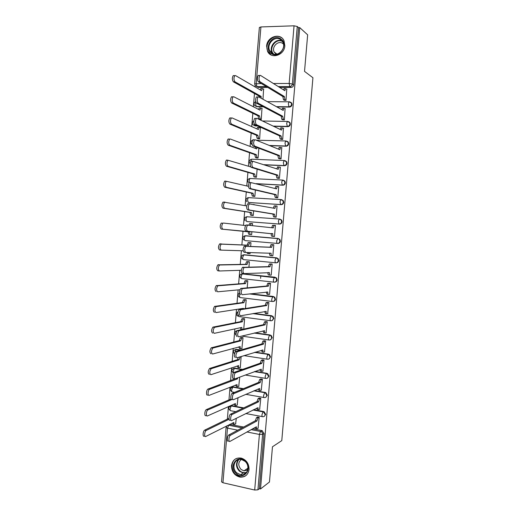 <?xml version="1.0" encoding="UTF-8"?>
<svg xmlns="http://www.w3.org/2000/svg" width="516" height="516" viewBox="0 0 516 516"><rect width="100%" height="100%" fill="white"/><g stroke="black" fill="none" stroke-linecap="round" stroke-linejoin="round"><path stroke-width="0.77" d="M276.866 106.922L289.444 107.057C290.882 106.922 291.74 106.09 292.017 104.567L291.759 103.206L290.702 102.2M273.68 126.336L287.786 126.646C289.218 126.523 290.076 125.704 290.347 124.182L290.063 122.769L288.915 121.757M269.816 145.667L286.122 146.196C287.56 146.093 288.412 145.286 288.683 143.764L288.367 142.293L287.115 141.281M264.682 164.856L284.464 165.72C285.896 165.63 286.748 164.83 287.019 163.314L286.67 161.785L285.309 160.773M256.742 183.78L282.813 185.205C284.245 185.134 285.09 184.341 285.361 182.832L284.974 181.232L283.497 180.239M248.293 202.44L281.162 204.659C282.587 204.6 283.439 203.82 283.71 202.317L283.271 200.64L281.678 199.679M246.996 221.577L279.511 224.073C280.936 224.034 281.788 223.26 282.052 221.764L281.568 220.01L279.936 219.1M277.498 243.436L277.866 243.462C279.291 243.436 280.136 242.675 280.407 241.178L279.859 239.347L277.808 238.457L279.375 239.308L279.924 241.146C279.653 242.643 278.808 243.404 277.382 243.429L245.074 240.604C244.5 240.417 244.242 239.579 244.307 238.089L245.158 235.825C242.759 236.541 242.268 237.902 243.687 239.914M276.228 262.812L276.208 262.812C277.647 262.799 278.492 262.051 278.756 260.561L278.143 258.639L276.647 257.852L277.66 258.639L278.272 260.561C278.008 262.051 277.156 262.805 275.738 262.818C275.215 262.67 274.983 261.844 275.06 260.335L276.163 257.852L243.894 254.762L242.714 257.187C242.649 258.671 242.907 259.49 243.488 259.638L275.673 262.812M274.744 282.142C276.086 282.059 276.873 281.317 277.111 279.904L276.428 277.892L274.518 277.208L275.937 277.924L276.628 279.936C276.357 281.426 275.518 282.175 274.099 282.168C273.57 282.059 273.338 281.252 273.409 279.749L274.518 277.208L242.307 273.77L241.127 276.254C241.062 277.731 241.32 278.53 241.901 278.64L273.977 282.155M273.274 301.428C274.525 301.286 275.26 300.551 275.473 299.216L274.699 297.113L272.88 296.532L274.209 297.177L274.983 299.286C274.718 300.77 273.873 301.505 272.454 301.486C271.926 301.415 271.693 300.635 271.771 299.132L272.88 296.532L250.047 293.849M271.797 320.675L273.835 318.501L272.958 316.295L271.242 315.831L272.467 316.392L273.345 318.598C273.074 320.081 272.235 320.804 270.823 320.771C270.287 320.739 270.055 319.978 270.126 318.482L271.242 315.831L253.292 313.515M270.313 339.883L272.196 337.748L271.21 335.439L269.604 335.09L270.719 335.568L271.706 337.883C271.435 339.36 270.597 340.07 269.191 340.018C268.649 340.025 268.417 339.289 268.488 337.799L269.604 335.09L254.536 332.981M268.817 359.046L270.565 356.956L269.455 354.55L267.972 354.318L268.959 354.711L270.068 357.13C269.804 358.601 268.965 359.304 267.559 359.239C267.017 359.284 266.785 358.562 266.856 357.085L267.972 354.318L254.807 352.331M267.32 378.176L268.939 376.138L267.688 373.623L266.346 373.507L267.185 373.823L268.436 376.345C268.172 377.809 267.333 378.505 265.927 378.422C265.385 378.505 265.153 377.809 265.218 376.332L266.346 373.507L254.53 371.597M265.811 397.275L267.307 395.288L265.908 392.67L264.721 392.67L265.405 392.902L266.811 395.52C266.54 396.985 265.708 397.675 264.302 397.578C263.76 397.694 263.521 397.017 263.592 395.553L264.721 392.67L253.917 390.799M264.289 416.335L265.688 414.4L264.121 411.691L263.096 411.794L263.618 411.955L265.179 414.671C264.914 416.128 264.082 416.805 262.683 416.696C262.134 416.844 261.896 416.193 261.967 414.735L263.096 411.794L253.079 409.956M231.529 465.632C231.62 471.714 234.419 475.539 239.934 477.107C245.074 477.442 248.119 474.894 249.06 469.463C249.028 463.671 246.422 459.885 241.249 458.098C235.799 457.421 232.561 459.937 231.529 465.632M266.611 46.176L267.559 51.355C271.113 59.521 284.439 55.302 284.838 45.743L284.032 40.848C280.601 32.282 266.953 36.565 266.611 46.176M255.143 85.527L255.033 86.881M254.478 93.551L253.375 106.76M252.834 113.307L251.724 126.607M251.189 133.031L250.073 146.421M249.55 152.717L248.428 166.197M247.912 172.376L246.783 185.941M246.28 191.991L245.145 205.645M244.649 211.579L243.507 225.318M243.023 231.129L241.875 244.894M241.391 250.737L240.256 264.385M239.759 270.332L238.631 283.845M238.128 289.895L237.018 303.273M236.502 309.419L235.399 322.661M234.883 328.905L233.787 342.018M233.258 348.365L232.181 361.342M231.645 367.785L230.575 380.634M230.026 387.174L228.969 399.894M228.42 406.531L227.369 419.115M254.678 83.876L259.367 27.483L260.915 26.948L294.043 25.806L297.268 26.484L298.551 27.645L293.681 84.914C293.411 86.443 292.553 87.281 291.108 87.436L279.64 87.436M267.772 87.436L258.387 87.443L255.168 85.553L254.672 83.902L261.302 83.54M307.652 34.836L299.738 27.606L260.509 488.968L269.455 482.002L272.467 446.779L281.781 440.619L312.922 77.729L304.53 71.382L307.652 34.836M298.551 27.645L299.738 27.606M229.691 424.391L243.649 427.022M252.608 428.77L261.986 430.596L260.89 431.524C262.07 432.06 262.65 432.995 262.631 434.337L257.923 489.826L254.691 490.032L222.944 482.75L221.551 481.854L226.079 427.448M257.923 489.826L259.374 488.704L260.509 488.968M258.058 428.222L259.18 417.283L257.465 417.109M237.186 405.092L238.005 397.707M259.664 409.194L260.793 398.242L259.071 398.081M238.747 386.278L239.734 377.086M261.264 390.141L262.405 379.17L260.683 379.015M240.308 367.431L241.133 356.53M262.87 371.056L264.024 360.065L262.302 359.916M241.869 348.552L243.03 337.677L241.346 337.541M264.469 351.931L265.643 340.921L263.921 340.786M266.062 332.775L267.269 321.752L265.54 321.623M243.752 329.04L244.616 318.753L242.926 318.624M267.649 313.586L268.894 302.544L267.165 302.428M245.481 308.42L246.203 299.79L244.513 299.673M269.21 294.365L269.584 294.41L270.526 283.303L268.791 283.2M247.209 287.76L247.79 280.794L246.1 280.691M270.713 275.099L271.216 275.157L272.158 264.031L270.423 263.934M248.938 267.062L249.383 261.767L247.693 261.67M249.105 253.614L250.054 253.704L250.15 252.556M271.951 255.781L272.848 255.865L273.796 244.726L272.055 244.636M250.673 246.326L250.976 242.707L249.28 242.623M249.97 234.432L251.653 234.632L251.898 231.684M272.758 236.341L274.486 236.547L275.434 225.389L274.28 225.324M252.414 225.492L252.576 223.615L251.382 223.544M251.563 215.333L253.246 215.527L253.64 210.883M274.396 216.997L276.125 217.197L277.073 206.013L276.466 205.974M254.169 204.549L253.646 204.459M263.863 198.557L264.205 198.634M253.162 196.209L254.852 196.39L255.381 190.043M276.034 197.622L277.769 197.809L278.717 186.605L278.298 186.586M272.616 199.163L272.287 199.086M254.762 177.046L256.452 177.22L257.129 169.164M277.679 178.207L279.414 178.388L280.362 167.165L280.027 167.152M256.368 157.851L258.065 158.012L258.877 148.24M279.324 158.76L281.059 158.934L281.723 147.686M257.974 138.623L259.671 138.778L260.335 127.658M280.968 139.281L282.71 139.443L283.407 128.181M259.587 119.364L261.283 119.506L261.973 108.373M282.62 119.77L284.361 119.918L285.084 108.637M284.277 100.227L286.019 100.368L286.754 89.068M260.593 278.363L260.812 275.744M263.308 106.773L256.781 106.702L254.53 105.432C253.601 103.761 253.995 102.503 255.71 101.652M257.774 125.994L255.175 125.936L252.963 124.737C252.034 123.24 252.305 122.021 253.775 121.066M244.074 236.102L245.481 235.715L278.292 238.495M244.107 254.762L276.647 257.852M241.862 273.88L275.009 277.182M250.576 293.791L273.37 296.474M253.814 313.425L271.732 315.734M255.052 332.859L270.1 334.955M235.122 349.655L236.541 349.338L240.779 349.977M255.323 352.17L268.475 354.15M233.464 368.521L234.967 368.16L242.546 369.385M255.052 371.404L266.849 373.313M231.819 387.348L233.4 386.942L243.429 388.677M254.433 390.573L265.224 392.437M230.181 406.15L231.839 405.699L243.739 407.885M253.595 409.691L263.605 411.529M247.641 432.118L247.693 431.511M235.625 423.875L236.283 418.289M262.979 99.246L263.605 89.049M255.052 105.703L256.781 106.702M253.485 124.969L255.175 125.936M249.196 197.641L248.738 197.66M247.603 216.714L246.977 216.765M245.906 235.754L245.261 235.831M243.61 254.852L243.571 254.865C241.14 255.607 240.669 256.987 242.178 259.006M237.289 330.543L236.786 330.756M256.626 86.404L258.387 87.443M259.374 488.704L264.063 433.485L261.986 430.596M259.148 417.276L258.013 417.889L256.916 420.985L255.446 420.521L256.529 417.612L257.671 417.005M256.691 428.641L255.678 428.441L254.936 427.467M228.343 441.096C226.724 442.148 227.143 436.014 228.756 435.02L255.433 420.701M256.916 420.985L230.349 435.343C228.743 436.336 228.324 442.476 229.936 441.419L256.42 426.809C256.355 428.267 256.6 428.906 257.155 428.732L258.264 428.106M229.085 419.276L206.168 430.479C204.459 431.434 204.065 437.497 205.768 436.478L233.864 422.456C233.806 423.894 234.07 424.533 234.664 424.365L235.825 423.771M234.167 424.268L233.226 424.088L232.413 423.017M204.226 436.162C202.511 437.175 202.904 431.124 204.62 430.17L229.02 418.315M260.767 398.242L259.6 398.797L258.535 401.829L257.065 401.377L258.116 398.539L259.29 397.978M258.342 409.569L257.291 409.375L256.542 408.233M230.078 420.276C228.491 421.211 228.859 415.199 230.452 414.213L257.052 401.558M258.535 401.829L232.052 414.509C230.465 415.503 230.091 421.52 231.671 420.579L258.045 407.666C257.974 409.123 258.219 409.788 258.774 409.646L259.87 409.091M262.399 379.17L261.193 379.679L260.161 382.633L258.684 382.201L259.709 379.428L260.915 378.925M260.006 390.464L258.903 390.27L258.155 388.961M231.819 399.416C230.265 400.242 230.588 394.347 232.155 393.36L258.671 382.382M260.161 382.633L233.754 393.643C232.194 394.63 231.871 400.532 233.419 399.7L259.664 388.483C259.593 389.948 259.838 390.631 260.393 390.528L261.483 390.044M236.276 473.533C228.137 466.754 237.231 453.641 245.042 460.994C253.311 467.812 244.01 480.989 236.276 473.533M244.965 461.298L241.636 459.556C234.735 457.608 230.987 468.115 236.844 472.901L240.585 474.759C247.332 476.287 250.718 465.942 244.965 461.298M247.712 469.973L243.945 470.869L241.062 469.431C237.934 465.638 238.031 462.323 241.34 459.492M236.444 458.44C230.936 460.859 230.471 470.128 235.625 474.456L240.327 476.771C242.681 477.119 244.745 476.552 246.525 475.075M246.725 468.98L247.809 469.547M271.487 53.677C263.031 48.788 272.48 33.205 280.607 38.758C289.199 43.667 279.53 59.366 271.487 53.677M280.485 39.493C274.667 35.398 266.159 44.35 269.745 50.697L272.048 53.296C277.698 57.386 286.303 48.762 282.923 42.299L280.485 39.493M280.943 51.884L282.671 49.465M276.234 54.238L274.17 52.045C271.39 47.085 278.04 40.145 282.562 43.338L283.484 44.086M281.285 37.649C274.041 32.566 263.495 43.725 267.978 51.587L271.197 55.006M232.6 399.223L207.819 409.936C206.136 410.897 205.787 416.831 207.464 415.928L235.444 403.551C235.386 404.995 235.651 405.653 236.238 405.524L237.399 404.995M235.78 405.441L234.793 405.26L233.987 404.028M205.916 415.632C204.233 416.535 204.581 410.601 206.265 409.646L231.033 399.01M237.644 377.86L237.508 378.841L209.47 389.354C207.819 390.309 207.516 396.133 209.161 395.333L237.031 384.613C236.967 386.065 237.231 386.742 237.818 386.645L238.972 386.187M237.405 386.574L236.373 386.394L235.56 385.013M207.606 395.056C205.961 395.856 206.258 390.032 207.916 389.083L236.07 378.447M236.057 378.596L237.508 378.841M264.024 360.065L262.792 360.516L261.786 363.412L260.309 362.993L261.302 360.291L262.547 359.833M267.456 354.86L269.223 354.627M261.67 371.327L260.522 371.139L259.774 369.65M233.561 378.518C232.039 379.241 232.316 373.449 233.858 372.468L260.296 363.174M261.786 363.412L235.457 372.726C233.929 373.713 233.645 379.512 235.161 378.783L261.29 369.269C261.219 370.74 261.464 371.443 262.012 371.378L263.102 370.965M265.643 340.934L264.392 341.328L263.418 344.153L261.922 343.933L262.896 341.115L264.186 340.715M263.341 352.151L262.147 351.97L261.399 350.306M235.309 357.575C233.89 356.363 233.974 354.344 235.567 351.531L261.922 343.933M263.418 344.153L237.173 351.777C235.586 354.595 235.502 356.608 236.915 357.827L262.921 350.016C262.85 351.499 263.089 352.222 263.637 352.196L264.721 351.854M267.269 321.771L265.992 322.1L265.05 324.861L263.547 324.661L264.495 321.9L265.837 321.558M265.011 332.943L263.766 332.775L263.031 330.924M237.057 336.6C235.657 335.329 235.728 333.31 237.276 330.55L263.547 324.661M265.05 324.861L238.882 330.775C237.341 333.542 237.27 335.561 238.663 336.825L264.553 330.737C264.482 332.22 264.714 332.968 265.263 332.981L266.34 332.71M241.449 356.582L240.146 357.014L239.095 359.858L211.128 368.734C209.419 371.546 209.335 373.539 210.857 374.706L238.611 365.644C238.553 367.095 238.811 367.798 239.398 367.74L240.546 367.347M239.037 367.682L237.947 367.508L237.141 365.954M209.303 374.448C207.767 373.281 207.858 371.288 209.567 368.476L237.644 359.633L238.192 357.433M237.644 359.633L239.095 359.858M243.03 337.696L241.701 338.064L240.688 340.844L212.792 348.068C211.128 350.828 211.05 352.821 212.56 354.041L240.204 346.636C240.14 348.1 240.398 348.822 240.985 348.797L242.127 348.474M240.669 348.752L239.534 348.584L238.727 346.862M210.999 353.795C209.483 352.576 209.56 350.59 211.225 347.829L239.23 340.631L240.25 337.857L241.888 337.98M241.617 337.477L240.437 337.767M239.23 340.631L240.688 340.844M244.61 318.772L243.262 319.082L242.281 321.797L214.456 327.363C212.837 330.072 212.773 332.065 214.263 333.336L241.81 327.421L242.004 329.427M241.069 329.634L240.314 327.737M212.702 333.11C211.205 331.84 211.263 329.853 212.889 327.144L240.817 321.603L241.81 318.888L243.475 318.991M243.236 318.565L242.017 318.798M240.817 321.603L242.281 321.797M268.894 302.576L267.598 302.834L266.682 305.536L265.185 305.349L266.101 302.653L267.514 302.376M266.688 313.702L265.398 313.541L264.669 311.509M238.811 315.579C237.425 314.257 237.489 312.245 238.992 309.536L265.185 305.349M266.682 305.536L240.604 309.735C239.101 312.451 239.043 314.47 240.424 315.792L266.185 311.419C266.114 312.915 266.353 313.683 266.895 313.728L267.965 313.528M246.196 299.822L244.829 300.067L243.875 302.724L216.127 306.614C214.546 309.278 214.501 311.271 215.972 312.586L243.404 308.349L243.371 308.742M241.907 308.974L241.907 308.581M214.411 312.38C212.927 311.064 212.973 309.078 214.559 306.414L242.41 302.544L243.371 299.886L245.068 299.964M244.874 299.628L243.61 299.79M242.41 302.544L243.875 302.724M270.519 283.342L269.21 283.536L268.32 286.174L266.817 286.006L267.707 283.374L269.236 283.161M268.372 294.43L267.024 294.268L266.308 292.056M240.566 294.52C239.198 293.146 239.25 291.127 240.714 288.47L266.817 286.006M268.32 286.174L242.327 288.657C240.869 291.321 240.817 293.34 242.178 294.713L267.823 292.075C267.752 293.572 267.985 294.365 268.526 294.449L269.591 294.32M247.783 280.833L246.396 281.014L245.468 283.613L217.797 285.825C216.262 288.444 216.23 290.431 217.688 291.804L239.946 289.721M216.12 291.617C214.65 290.25 214.688 288.257 216.23 285.645L244.004 283.445L244.932 280.852L246.661 280.91M246.564 280.659L245.197 280.749M244.004 283.445L245.468 283.613M272.151 264.082L270.823 264.205L269.965 266.785L268.455 266.63L269.32 264.057L271.094 263.928M270.055 275.118L268.655 274.97C268.127 274.854 267.888 274.054 267.952 272.571M243.797 273.583L242.327 273.428C240.972 271.997 241.011 269.978 242.436 267.365L268.455 266.63M269.965 266.785L244.055 267.533C242.636 270.145 242.597 272.164 243.945 273.596L269.462 272.693C269.391 274.196 269.623 275.009 270.158 275.131L271.223 275.073M249.376 261.818L247.964 261.928L247.067 264.469L219.474 264.998C217.984 267.565 217.958 269.558 219.403 270.984L241.34 270.281M219.248 270.965L217.829 270.816C216.385 269.391 216.404 267.398 217.9 264.837L245.603 264.321L246.5 261.78L248.254 261.818M248.396 261.67L246.79 261.676M245.603 264.321L247.067 264.469M273.79 244.784L272.435 244.836L271.603 247.358L270.094 247.222L270.932 244.707L273.79 244.732M271.745 255.775L270.294 255.639C269.758 255.478 269.526 254.646 269.597 253.137L269.604 253.046M245.642 252.434L244.087 252.285C242.752 250.802 242.778 248.783 244.165 246.216L270.094 247.222M271.603 247.358L245.79 246.364C244.41 248.931 244.378 250.957 245.706 252.44L271.106 253.272C271.029 254.788 271.261 255.62 271.797 255.781L272.854 255.794M250.97 242.765L249.544 242.81L248.673 245.287L221.158 244.126C219.706 246.648 219.693 248.648 221.119 250.118L243.152 250.795M248.235 252.505L248.944 253.614L250.06 253.64M248.886 253.608L247.48 253.472L246.783 252.466M221.048 250.112L219.545 249.97C218.113 248.499 218.126 246.5 219.584 243.984L247.203 245.158L248.073 242.681L249.854 242.701M250.976 242.72L248.39 242.572M247.203 245.158L248.673 245.287M275.428 225.453L274.06 225.434L273.254 227.898L247.525 225.157C246.184 227.672 246.164 229.704 247.48 231.245L272.751 233.825C272.68 235.341 272.906 236.199 273.435 236.399L271.932 236.27C271.397 236.076 271.164 235.219 271.242 233.703L245.855 231.11C244.539 229.575 244.552 227.543 245.9 225.028L248.002 224.982M271.745 227.724L272.551 225.318L274.377 225.324M273.435 236.399L271.932 236.27M272.764 233.638L271.255 233.516M248.331 231.626L249.789 231.936C249.725 233.432 249.976 234.283 250.544 234.477L249.073 234.354C248.506 234.154 248.254 233.309 248.319 231.813L221.261 229.091C219.848 227.569 219.848 225.563 221.267 223.093L222.847 223.215C221.435 225.692 221.435 227.691 222.841 229.22L249.802 231.749M252.569 223.68L251.118 223.654L250.383 225.26M245.493 225.544L223.351 223.047M248.918 225.092L249.647 223.538L251.453 223.544M277.066 206.09L275.679 205.994L274.899 208.4L249.267 203.904C247.964 206.381 247.957 208.412 249.247 210.006L274.415 214.153L275.08 216.978L273.57 216.868L272.9 214.043L247.622 209.889C246.326 208.303 246.326 206.265 247.641 203.794L249.66 203.73M274.918 208.212L273.403 208.109L274.17 205.897L275.937 205.884M275.273 217.133L273.57 216.868M276.131 217.139L275.08 216.978M274.415 214.153L272.9 214.043M252.492 215.475L250.673 215.204L249.938 212.411L251.415 212.515L252.143 215.307L253.253 215.475M246.725 205.923L224.537 202.259C223.164 204.697 223.176 206.703 224.563 208.283L251.415 212.515M249.938 212.411L222.983 208.174C221.59 206.594 221.577 204.588 222.951 202.156L224.95 202.091M278.711 186.695L277.311 186.521L276.55 188.875L251.015 182.606C249.744 185.038 249.75 187.082 251.028 188.727L276.066 194.635L276.731 197.531L275.215 197.435L274.551 194.545L249.396 188.637C248.112 186.986 248.106 184.947 249.383 182.516L249.918 182.361M276.531 197.731L275.215 197.435M275.06 188.488L275.796 186.437L277.537 186.411M279.066 199.511L279.627 199.602M280.672 199.763L282.297 200.015M277.769 197.763L276.731 197.531M276.066 194.635L274.551 194.545M253.685 196.319L252.279 196.016L251.544 193.158L253.021 193.248L253.749 196.112L254.852 196.344M265.798 198.679L266.14 198.757M248.415 186.334L226.234 181.264C224.899 183.657 224.918 185.67 226.292 187.302L253.021 193.248M264.714 198.666L264.373 198.589M251.544 193.158L224.712 187.211C223.331 185.579 223.312 183.573 224.647 181.18L225.215 181.026M280.356 167.261L278.943 167.01L278.208 169.312L252.763 161.263C251.531 163.656 251.544 165.707 252.808 167.41L277.718 175.085L278.376 178.046L276.86 177.968L276.202 175.008L251.176 167.339C249.905 165.636 249.892 163.585 251.131 161.198L251.698 161.05M278.047 178.317L276.86 177.968M276.731 168.822L277.801 166.842M279.414 178.355L278.376 178.046M277.718 175.085L276.202 175.008M255.149 177.149L253.885 176.801L253.156 173.879L254.633 173.95L255.356 176.878L256.458 177.181M250.686 166.894L227.937 160.224C226.64 162.579 226.666 164.604 228.02 166.287L254.633 173.95M253.156 173.879L226.434 166.21C225.073 164.533 225.047 162.514 226.343 160.16L226.943 160.012M282 147.795L280.575 147.46L279.865 149.711L255.117 139.746L254.523 139.881C253.324 142.235 253.343 144.293 254.588 146.054L279.375 155.497L280.027 158.522L278.511 158.464L277.853 155.439L252.95 145.996C251.705 144.241 251.679 142.184 252.885 139.836L253.479 139.694M279.627 158.876L278.511 158.464M278.401 149.124L279.453 147.324M281.059 158.909L280.027 158.522M279.375 155.497L277.853 155.439M256.684 157.96L255.491 157.548L254.769 154.561L256.252 154.619L256.968 157.606L258.065 157.986M256.974 147.524L256.729 148.911L230.271 139.01L229.639 139.146C228.382 141.461 228.42 143.493 229.755 145.228L256.252 154.619M254.769 154.561L228.169 145.177C226.821 143.442 226.782 141.416 228.046 139.094L228.678 138.965M255.291 148.369L255.678 147.028M283.652 128.297L282.213 127.878L281.53 130.084L256.904 118.332L256.284 118.454C255.117 120.776 255.149 122.84 256.375 124.653L281.039 135.876L281.684 138.972L280.162 138.927L279.511 135.837L254.736 124.614C253.498 122.808 253.472 120.744 254.64 118.428L255.259 118.306M281.233 139.404L280.162 138.927M280.072 129.387L281.11 127.768M287.934 141.752L287.47 141.545M282.71 139.43L281.684 138.972M281.039 135.876L279.511 135.837M258.245 138.733L257.103 138.269L256.381 135.211L257.871 135.25L258.58 138.307L259.671 138.759M260.593 127.775L259.058 127.362L258.348 129.535L232.006 117.9L231.349 118.022C230.123 120.305 230.175 122.344 231.497 124.13L257.871 135.25M256.381 135.211L229.904 124.098C228.575 122.311 228.524 120.273 229.755 117.996L230.413 117.874M256.923 128.903L257.574 127.329L258.026 127.252M285.309 108.766L283.852 108.263L283.194 110.418L258.69 96.879L258.045 96.982C256.91 99.266 256.949 101.342 258.161 103.213L282.697 116.223L283.342 119.383L281.82 119.357L281.175 116.197L256.523 103.194C255.304 101.329 255.265 99.259 256.4 96.976L257.052 96.873M282.858 119.893L281.82 119.357M281.755 109.624L282.768 108.179M284.361 119.912L283.342 119.383M282.697 116.223L281.175 116.197M259.832 119.48L258.716 118.951L258 115.829L259.49 115.848L260.199 118.977L261.283 119.493M262.205 108.489L260.657 107.999L259.967 110.121L233.748 96.75L233.064 96.853C231.871 99.104 231.929 101.149 233.238 102.994L259.49 115.848M258 115.829L231.639 102.981C230.33 101.136 230.271 99.091 231.465 96.847L232.155 96.744M258.561 109.405L259.174 107.979L259.638 107.915M286.967 89.204L285.503 88.61L284.858 90.719L260.483 75.388L259.819 75.471C258.716 77.722 258.761 79.806 259.954 81.728L284.368 96.531L285.006 99.762L283.478 99.756L282.839 96.524L258.31 81.734C257.11 79.812 257.058 77.729 258.168 75.484L258.839 75.401M284.497 100.356L283.478 99.756M283.439 89.829L284.426 88.552M286.012 100.368L285.006 99.762M284.368 96.531L282.839 96.524M259.587 97.376L259.625 96.408L261.115 96.415L261.167 98.246M263.818 89.178L262.263 88.597L261.593 90.681L235.496 75.562L234.78 75.646C233.625 77.864 233.69 79.922 234.98 81.818L261.115 96.415M259.625 96.408L233.38 81.818C232.084 79.928 232.019 77.871 233.18 75.659L233.896 75.575M260.199 89.874L260.774 88.597L261.257 88.546M289.541 101.826L291.295 102.929L291.553 104.29C291.276 105.819 290.418 106.651 288.979 106.786L276.376 106.651M289.444 107.057L288.979 106.786L288.334 103.768L288.973 101.813L289.405 101.749M287.941 121.486L289.599 122.531L289.882 123.943C289.605 125.465 288.754 126.285 287.315 126.407L273.19 126.104M287.786 126.646L287.315 126.407L286.67 123.453L287.322 121.454L287.741 121.383M256.207 140.184L286.077 140.978L287.902 142.087L288.212 143.564C287.941 145.08 287.09 145.893 285.651 145.996L269.32 145.467M286.122 146.196L285.651 145.996L285 143.113L285.677 141.061L288.367 142.293M251.86 159.212L284.419 160.541L286.199 161.611L286.548 163.146C286.277 164.662 285.425 165.462 283.994 165.552L264.179 164.688M284.464 165.72L283.994 165.552L283.336 162.734L284.039 160.637L286.67 161.785M282.613 180.065L249.867 178.484L282.762 180.071L284.503 181.09L284.89 182.696C284.619 184.206 283.768 184.999 282.336 185.07L256.226 183.651M282.813 185.205L282.336 185.07L281.678 182.322L282.4 180.174L284.974 181.232M281.007 199.563L248.293 197.634L281.104 199.563L282.794 200.537L283.232 202.214C282.962 203.717 282.11 204.504 280.685 204.562L248.783 202.53M281.162 204.659L280.685 204.562L280.014 201.879L280.762 199.673L283.271 200.64M279.408 219.023L246.725 216.746L279.453 219.029L281.091 219.939L281.575 221.693C281.304 223.196 280.459 223.97 279.033 224.015L247.196 221.603M279.511 224.073L279.033 224.015L278.363 221.396L279.137 219.139L281.568 220.01M291.108 87.436L289.798 86.572L278.279 86.578M266.359 86.585L256.936 86.591L256.2 83.553L260.915 26.948M273.396 83.508L289.154 83.469L294.043 25.806M230.278 424.423L228.711 425.216L242.133 427.835M251.131 429.589L260.496 431.46L251.073 429.622M254.691 490.032L259.406 434.433L246.874 431.969M237.779 430.176L227.492 428.145L222.944 482.75M262.805 106.509L256.265 106.438L255.53 103.471L255.826 102.11M257.258 125.762L254.659 125.704L253.898 123.053M279.859 239.347L277.511 238.566L245.158 235.825L277.808 238.457L276.711 240.882C276.634 242.397 276.86 243.249 277.382 243.429M244.429 254.769L242.404 255.194M242.843 273.744L240.746 274.248M272.293 301.467L240.321 297.609C239.734 297.532 239.476 296.758 239.54 295.287L239.824 293.894M270.603 320.739L238.74 316.547L237.934 314.644M268.926 339.986L241.675 336.097M236.541 349.338L240.237 350.132M267.249 359.194L244.062 355.627M234.967 368.16L242.01 369.572M265.579 378.363L245.287 375.029M233.4 386.942L232.851 387.161L242.894 388.896M263.908 397.507L245.797 394.327M234.535 392.347L232.452 391.979C231.852 392.083 231.587 391.418 231.645 389.973L232.742 387.219C229.788 388.271 229.51 389.799 231.91 391.805M231.839 405.699L231.284 405.95L243.204 408.137M262.244 416.612L245.835 413.548M235.767 411.671L230.884 410.762C230.284 410.897 230.02 410.252 230.078 408.814L231.2 405.995C228.227 407.04 227.943 408.575 230.355 410.607M229.394 406.64L231.284 405.95L243.107 408.182M230.994 387.832L232.851 387.161L242.759 388.948M232.6 368.992L234.419 368.34L233.219 371.101L233.458 372.9M234.212 350.112L235.993 349.493L234.774 352.731M235.831 331.201L237.231 330.588M237.463 312.251L237.908 311.928M252.156 144.699L251.395 144.003C250.363 142.274 250.77 140.991 252.614 140.159M245.216 220.79C243.881 218.79 244.384 217.442 246.725 216.746L245.9 218.958L246.667 221.532M246.745 201.633C245.487 199.647 246.003 198.312 248.293 197.634L247.499 199.795L248.26 202.433M248.293 182.458C247.1 180.477 247.622 179.155 249.867 178.484L249.099 180.594L249.293 182.6M249.841 163.243C248.712 161.276 249.247 159.966 251.447 159.309L250.679 161.843M264.063 433.485L262.631 434.337L259.406 434.433L260.496 431.46L262.328 430.686M293.681 84.914L292.379 84.037C292.108 85.572 291.243 86.417 289.798 86.572L289.154 83.469L292.379 84.037L297.268 26.484M226.963 425.771L226.079 427.416L227.492 428.145L228.659 425.242L242.081 427.867M256.929 420.798L255.446 420.521M258.077 417.844L256.6 417.567M230.446 435.278L228.852 434.962M204.723 430.112L206.271 430.421M258.555 401.642L257.065 401.377M259.696 398.745L258.213 398.481M232.187 414.425L230.594 414.129M260.174 382.453L258.684 382.201M261.315 379.608L259.832 379.363M233.929 393.54L232.335 393.257M246.267 472.753L243.133 473.017L239.418 471.179C235.947 467.328 235.586 463.491 238.328 459.666M238.927 459.511C236.07 463.2 236.36 466.974 239.792 470.831C241.972 472.65 244.262 473.127 246.661 472.256M272.983 53.787L272.093 52.426C268.72 46.453 276.241 37.803 282.117 40.97M282.504 41.525C275.989 37.558 268.062 48.762 273.609 54.006M206.413 409.569L207.961 409.859M236.135 378.422L237.528 378.66M208.103 388.98L209.657 389.257M261.799 363.225L260.309 362.993M262.941 360.439L261.451 360.207M261.29 369.269L260.954 369.211M235.677 372.61L234.077 372.346M263.431 343.966L261.935 343.746M264.566 341.237L263.07 341.024M262.921 350.016L262.521 349.958M237.431 351.641L235.825 351.396M265.063 324.674L263.566 324.474M266.192 322.003L264.695 321.803M264.553 330.737L264.069 330.672M239.179 330.627L237.573 330.408M238.257 365.586L238.611 365.644M239.972 356.885L240.301 356.937M237.657 359.446L239.114 359.678M209.806 368.36L211.36 368.618M239.779 346.578L240.204 346.636M239.243 340.45L240.701 340.663M211.502 347.7L213.063 347.939M241.282 327.531L241.791 327.602M240.837 321.423L242.294 321.616M213.205 327.002L214.772 327.221M266.701 305.349L265.198 305.162M267.823 302.731L266.327 302.55M266.185 311.419L265.579 311.348M240.94 309.581L239.327 309.374M242.746 308.452L243.384 308.536M242.423 302.357L243.887 302.537M214.914 306.265L216.481 306.465M268.339 285.987L266.83 285.819M269.455 283.432L267.959 283.265M267.823 292.075L267.004 291.979M242.701 288.489L241.082 288.309M244.023 283.265L245.487 283.426M216.623 285.49L218.191 285.671M269.978 266.598L268.468 266.443M271.094 264.095L269.591 263.947M269.462 272.693L268.197 272.558M244.461 267.365L242.843 267.198M245.616 264.134L247.087 264.282M218.333 264.676L219.906 264.837M271.622 247.17L270.113 247.035M272.732 244.726L271.229 244.59M271.106 253.272L269.597 253.137M246.229 246.196L244.61 246.048M247.216 244.971L248.686 245.106M220.048 243.816L221.628 243.965M273.267 227.711L271.758 227.588M272.751 233.825L271.242 233.703M247.48 231.245L245.855 231.11M248.319 231.813L249.789 231.936M249.073 234.354L250.544 234.477M221.261 229.091L222.841 229.22M274.396 214.34L272.887 214.23M249.247 210.006L247.622 209.889M249.918 212.592L251.395 212.702M250.673 215.204L252.143 215.307M222.983 208.174L224.563 208.283M276.57 188.688L275.608 188.63M276.047 194.822L274.531 194.732M251.028 188.727L249.396 188.637M251.531 193.345L253.008 193.435M252.279 196.016L253.749 196.112M224.712 187.211L226.292 187.302M278.227 169.125L277.543 169.093M277.705 175.272L276.183 175.195M252.808 167.41L251.176 167.339M253.137 174.06L254.62 174.137M253.885 176.801L255.356 176.878M226.434 166.21L228.02 166.287M279.885 149.524L279.35 149.505M279.362 155.684L277.84 155.626M254.588 146.054L252.95 145.996M254.749 154.748L256.233 154.8M255.491 157.548L256.968 157.606M256.175 148.705L256.742 148.724M228.169 145.177L229.755 145.228M281.543 129.897L281.11 129.884M281.02 136.063L279.498 136.024M256.375 124.653L254.736 124.614M256.368 135.398L257.852 135.437M257.103 138.269L258.58 138.307M257.897 129.335L258.361 129.348M229.904 124.098L231.497 124.13M283.207 110.231L282.839 110.224M282.684 116.41L281.156 116.384M258.161 103.213L256.523 103.194M257.987 116.016L259.477 116.036M258.716 118.951L260.199 118.977M259.593 109.934L259.987 109.94M231.639 102.981L233.238 102.994M284.348 96.718L282.82 96.711M259.954 81.728L258.31 81.734M259.606 96.595L261.096 96.602M261.27 90.494L261.612 90.494M233.38 81.818L234.98 81.818M268.036 51.703L267.559 51.355M264.121 411.691L263.618 411.955L252.988 409.994M265.908 392.67L253.788 390.857M267.688 373.623L254.356 371.662M269.455 354.55L254.575 352.402M271.21 335.439L254.233 333.059M272.958 316.295L252.879 313.593M274.699 297.113L249.473 293.914M276.428 277.892L242.036 273.873C239.514 274.641 239.063 276.041 240.675 278.072M278.143 258.639L275.886 257.961L243.591 254.865M290.063 122.769L287.322 121.454L262.47 120.989M291.759 103.206L288.973 101.813L267.314 101.646M241.83 369.637L234.283 368.411C231.407 369.398 231.097 370.907 233.335 372.939M239.998 350.203L235.825 349.571C233.193 350.325 232.735 351.751 234.445 353.847M237.108 330.711C234.69 331.64 234.341 333.065 236.044 334.981M237.895 312.006C236.141 313.283 236.076 314.65 237.702 316.115M239.598 293.011C237.76 294.197 237.624 295.565 239.185 297.106M258.013 417.889L256.529 417.612M230.349 435.343L228.756 435.02M204.62 430.17L206.168 430.479M259.6 398.797L258.116 398.539M232.052 414.509L230.452 414.213M261.193 379.679L259.709 379.428M233.754 393.643L232.155 393.36M243.52 474.572L246.132 472.772M246.306 472.714L243.133 473.017L240.585 474.759M243.945 470.869L247.964 468.141M274.17 52.045L276.963 54.116M273.035 53.806L272.093 52.426L269.745 50.697M206.265 409.646L207.819 409.936M207.916 389.083L209.47 389.354M262.792 360.516L261.302 360.291M235.457 372.726L233.858 372.468M264.392 341.328L262.896 341.115M237.173 351.777L235.567 351.531M265.992 322.1L264.495 321.9M238.882 330.775L237.276 330.55M239.753 356.956L240.146 357.014M209.567 368.476L211.128 368.734M240.25 337.857L241.701 338.064M211.225 347.829L212.792 348.068M241.81 318.888L243.262 319.082M212.889 327.144L214.456 327.363M267.598 302.834L266.101 302.653M240.604 309.735L238.992 309.536M243.371 299.886L244.829 300.067M214.559 306.414L216.127 306.614M269.21 283.536L267.707 283.374M242.327 288.657L240.714 288.47M244.932 280.852L246.396 281.014M216.23 285.645L217.797 285.825M270.823 264.205L269.32 264.057M244.055 267.533L242.436 267.365M246.5 261.78L247.964 261.928M217.9 264.837L219.474 264.998M272.435 244.836L270.932 244.707M245.79 246.364L244.165 246.216M248.073 242.681L249.544 242.81M219.584 243.984L221.158 244.126M274.06 225.434L272.551 225.318M247.525 225.157L245.9 225.028M249.647 223.538L251.118 223.654M221.267 223.093L222.847 223.215M275.679 205.994L274.17 205.897M249.267 203.904L247.641 203.794M222.951 202.156L224.537 202.259M277.311 186.521L275.796 186.437M251.015 182.606L249.383 182.516M224.647 181.18L226.234 181.264M278.943 167.01L277.421 166.939M252.763 161.263L251.131 161.198M226.343 160.16L227.937 160.224M280.575 147.46L279.053 147.415M254.523 139.881L252.885 139.836M228.046 139.094L229.639 139.146M282.213 127.878L280.691 127.845M256.284 118.454L254.64 118.428M257.574 127.329L259.058 127.362M229.755 117.996L231.349 118.022M283.852 108.263L282.329 108.244M258.045 96.982L256.4 96.976M259.174 107.979L260.657 107.999M231.465 96.847L233.064 96.853M285.503 88.61L283.974 88.61M259.819 75.471L258.168 75.484M260.774 88.597L262.263 88.597M233.18 75.659L234.78 75.646"/></g></svg>
